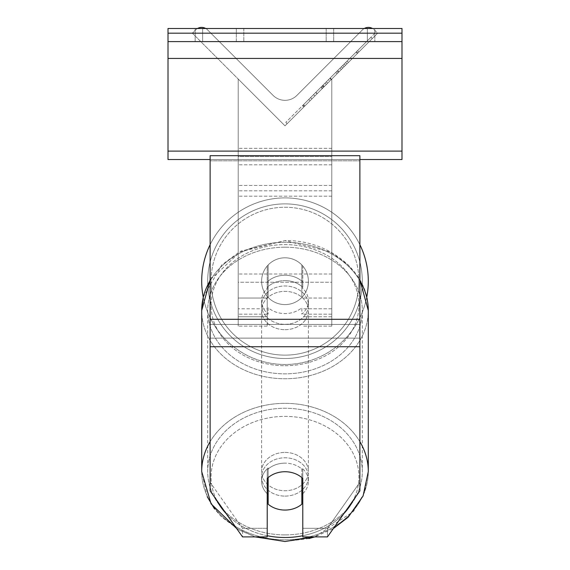 <?xml version="1.0" encoding="UTF-8"?>
<svg xmlns="http://www.w3.org/2000/svg" width="570" height="570" viewBox="0 0 570 570"><rect width="100%" height="100%" fill="white"/><g stroke="black" fill="none" stroke-linecap="round" stroke-linejoin="round"><path stroke-width="0.43" stroke-dasharray="2.85 2.14" d="M302.784 281.965L302.784 287.33A23.399 19.166 180 0 0 285 280.625A23.399 19.166 0 0 1 302.784 287.33L302.784 281.965A23.399 19.166 0 0 0 285 275.253A23.399 19.166 0 0 0 267.216 281.965L267.216 265.99A23.399 23.399 0 0 1 302.784 265.99L302.784 281.965A23.399 19.166 180 0 0 285 275.253A23.399 19.166 0 0 0 268.156 281.124L268.156 287.565A23.399 19.166 0 0 0 261.602 300.867A23.399 19.166 0 0 0 268.156 314.163L268.156 307.722A23.399 19.166 0 0 0 285 313.586A23.399 19.166 0 0 0 301.844 307.722L301.844 314.163A23.399 19.166 0 0 0 308.399 300.867A23.399 19.166 0 0 0 301.844 287.565L301.844 281.124A23.399 19.166 0 0 0 285 275.253A23.399 19.166 180 0 0 268.156 281.124L268.156 287.565A23.399 19.166 180 0 0 261.602 300.867A23.399 19.166 180 0 0 268.156 314.163L268.156 307.722A23.399 19.166 180 0 0 285 313.586A23.399 19.166 180 0 0 301.844 307.722L301.844 314.163A23.399 19.166 180 0 0 308.399 300.867A23.399 19.166 180 0 0 301.844 287.565L301.844 281.124A23.399 19.166 180 0 0 285 275.253A23.399 19.166 180 0 0 267.216 281.965L267.216 287.33A23.399 19.166 180 0 1 285 280.625A23.399 19.166 0 0 0 267.216 287.33L267.216 326.126L267.216 265.99L267.216 298.046L238.203 298.046L238.203 79.038L238.203 326.126L238.203 79.038L238.203 298.046L267.216 298.046L238.203 298.046L267.216 298.046L267.216 265.99A23.399 23.399 0 0 1 302.784 265.99A23.399 23.399 0 0 0 267.216 265.99A23.399 23.399 0 0 1 302.784 265.99L302.784 281.965M197.469 28.5A8.422 8.422 0 0 0 195.66 29.875L192.346 33.181L285 125.835L331.797 79.038L285 125.835L331.797 79.038L285 125.835L331.797 79.038L285 125.835L331.797 79.038L285 125.835L331.797 79.038L285 125.835L331.797 79.038L331.797 282.228L238.203 282.228L238.203 156.565L238.203 282.228L331.797 282.228L331.797 156.565L331.797 273.992L238.203 273.992L331.797 273.992L331.797 282.228L331.797 79.038L331.797 326.126L331.797 79.038L331.797 326.126L331.797 79.038L285 125.835L238.203 79.038L285 125.835L238.203 79.038L285 125.835L238.203 79.038L285 125.835L238.203 79.038L285 125.835L238.203 79.038L238.203 148.328L238.203 79.038L285 125.835L238.203 79.038L238.203 148.328L238.203 79.038L285 125.835L377.654 33.181L374.34 29.875A8.422 8.422 0 0 0 362.427 29.875L296.913 95.397A16.844 16.844 0 0 1 273.087 95.397L207.573 29.875A8.422 8.422 0 0 0 195.66 29.875L192.346 33.181L285 125.835L377.654 33.181L374.34 29.875A8.422 8.422 0 0 0 372.531 28.5M302.784 469.851L302.784 536.897L327.451 536.897L327.451 528.312L302.784 528.312L302.784 536.897L302.784 469.851L302.784 528.312L327.451 528.312L359.877 482.313L359.877 155.688L210.123 155.688L210.123 324.423L210.123 155.688L210.123 160.811L359.877 160.811L359.877 155.688L359.877 160.811L210.123 160.811L210.123 490.898L210.123 338.131L210.123 482.313L242.549 528.312L242.549 536.897L210.123 490.898L210.123 482.313L242.549 528.312L242.549 536.897L267.216 536.897L267.216 478.444A23.399 19.166 180 0 1 285 471.732A23.399 19.166 180 0 1 302.784 478.444L302.784 469.851A23.399 19.166 180 0 0 285 463.146A23.399 19.166 0 0 1 302.784 469.851M359.877 319.3L359.877 490.898L327.451 536.897L327.451 528.312L359.877 482.313L359.877 490.898L359.877 319.3L210.123 319.3M267.216 528.312L242.549 528.312L267.216 528.312L267.216 469.851A23.399 19.166 180 0 1 285 463.146A23.399 19.166 0 0 0 267.216 469.851L267.216 528.312M236.329 28.5L236.329 41.603L243.817 41.603L195.154 41.603L236.329 41.603L236.329 28.5L243.817 28.5L243.817 41.603L243.817 28.5L195.154 28.5L202.635 28.5L202.635 41.603L236.329 41.603L236.329 28.5L202.635 28.5L202.635 41.603L195.154 41.603L236.329 41.603L236.329 28.5L195.154 28.5L202.635 28.5L202.635 41.603L202.635 28.5L236.329 28.5M367.365 28.5L367.365 41.603L326.183 41.603L374.846 41.603L333.671 41.603L333.671 28.5L374.846 28.5L374.846 41.603L374.846 28.5L367.365 28.5L367.365 41.603L333.671 41.603L333.671 28.5L367.365 28.5L367.365 41.603L367.365 28.5L374.846 28.5L326.183 28.5L367.365 28.5M401.993 28.5L168.008 28.5L168.008 159.529L168.008 28.5L168.008 159.529L401.993 159.529L168.008 159.529L401.993 159.529L401.993 41.603L168.008 41.603L401.993 41.603L401.993 28.5L168.008 28.5L401.993 28.5L401.993 159.529L401.993 28.5M201.702 281.202A83.298 83.298 0 0 0 285 364.501A83.298 83.298 0 0 0 368.298 281.202A83.298 83.298 0 0 0 285 197.904A83.298 83.298 0 0 0 201.702 281.202A83.298 83.298 0 0 1 285 197.904A83.298 83.298 0 0 1 368.298 281.202M366.759 297.127A83.298 83.298 0 0 1 203.241 297.127L221.794 264.922L239.307 252.026L285 240.604L330.693 252.026L348.206 264.922L359.877 279.827M308.399 281.202A23.399 23.399 0 0 1 285 304.601A23.399 23.399 0 0 1 261.602 281.202A23.399 23.399 0 0 0 268.156 297.44L268.156 264.964A23.399 23.399 0 0 0 268.156 297.44L268.156 264.964A23.399 23.399 0 0 1 301.844 264.964L301.844 297.44A23.399 23.399 0 0 1 268.156 297.44A23.399 23.399 0 0 0 308.399 281.202A23.399 23.399 0 0 1 285 304.601A23.399 23.399 0 0 1 261.602 281.202A23.399 23.399 0 0 1 285 257.804A23.399 23.399 0 0 1 308.399 281.202A23.399 23.399 0 0 0 301.844 264.964L301.844 297.44A23.399 23.399 0 0 0 301.844 264.964A23.399 23.399 0 0 0 261.602 281.202A23.399 23.399 0 0 1 285 257.804A23.399 23.399 0 0 1 308.399 281.202A23.399 23.399 0 0 1 285 304.601A23.399 23.399 0 0 1 261.602 281.202A23.399 23.399 0 0 1 285 257.804A23.399 23.399 0 0 1 308.399 281.202A23.399 23.399 0 0 1 285 304.601A23.399 23.399 0 0 1 261.602 281.202A23.399 23.399 0 0 1 285 257.804A23.399 23.399 0 0 1 308.399 281.202M301.844 297.44L301.844 264.964L301.844 297.44M268.156 264.964L268.156 297.44L268.156 264.964M210.123 244.701A83.298 83.298 0 0 1 359.877 244.701A83.298 83.298 0 0 0 210.123 244.701M207.694 281.202A77.306 77.306 0 0 1 285 203.889A77.306 77.306 0 0 1 362.306 281.202A77.306 77.306 0 0 1 285 358.509A77.306 77.306 0 0 1 207.694 281.202A77.306 77.306 0 0 1 285 203.889A77.306 77.306 0 0 1 362.306 281.202A77.306 77.306 0 0 1 285 358.509A77.306 77.306 0 0 1 207.694 281.202M302.784 493.691A23.399 19.166 180 0 0 308.399 481.237A23.399 19.166 180 0 0 301.844 467.934L301.844 477.596A23.399 19.166 0 0 0 285 471.732A23.399 19.166 0 0 0 268.156 477.596L268.156 504.201A23.399 19.166 0 0 0 285 510.065A23.399 19.166 0 0 0 301.844 504.201L301.844 494.539A23.399 19.166 0 0 0 308.399 481.237A23.399 19.166 0 0 0 301.844 467.934L301.844 494.539M285 496.107A23.399 19.166 0 0 0 308.399 476.94A23.399 19.166 0 0 0 285 457.774A23.399 19.166 0 0 0 261.602 476.94A23.399 19.166 0 0 0 285 496.107A23.399 19.166 180 0 0 308.399 476.94A23.399 19.166 180 0 0 285 457.774A23.399 19.166 180 0 0 261.602 476.94A23.399 19.166 180 0 0 285 496.107M285 324.323A23.399 19.166 0 0 0 308.399 305.157A23.399 19.166 0 0 0 285 285.99A23.399 19.166 0 0 0 261.602 305.157A23.399 19.166 0 0 0 285 324.323A23.399 19.166 180 0 0 308.399 305.157A23.399 19.166 180 0 0 285 285.99A23.399 19.166 180 0 0 261.602 305.157A23.399 19.166 180 0 0 285 324.323M268.156 494.539L268.156 467.934A23.399 19.166 0 0 0 261.602 481.237A23.399 19.166 0 0 0 268.156 494.539L268.156 467.934A23.399 19.166 180 0 0 261.602 481.237A23.399 19.166 180 0 0 267.216 493.691M285 329.695A23.399 19.166 0 0 0 308.399 310.529A23.399 19.166 0 0 0 285 291.363A23.399 19.166 0 0 0 261.602 310.529A23.399 19.166 0 0 0 285 329.695A23.399 19.166 180 0 0 308.399 310.529A23.399 19.166 180 0 0 285 291.363A23.399 19.166 180 0 0 261.602 310.529A23.399 19.166 180 0 0 285 329.695M285 452.409A23.399 19.166 180 0 1 308.399 471.575A23.399 19.166 180 0 1 285 490.742A23.399 19.166 180 0 1 261.602 471.575A23.399 19.166 180 0 1 285 452.409A23.399 19.166 0 0 1 308.399 471.575A23.399 19.166 0 0 1 285 490.742A23.399 19.166 0 0 1 261.602 471.575A23.399 19.166 0 0 1 285 452.409M285 534.902A77.306 63.327 180 0 1 207.694 471.575A77.306 63.327 180 0 1 285 408.248A77.306 63.327 180 0 1 362.306 471.575A77.306 63.327 180 0 1 285 534.902A77.306 63.327 0 0 1 207.694 471.575A77.306 63.327 0 0 1 285 408.248A77.306 63.327 0 0 1 362.306 471.575A77.306 63.327 0 0 1 285 534.902M285 247.202A77.306 63.327 0 0 0 207.694 310.529A77.306 63.327 0 0 0 285 373.856A77.306 63.327 0 0 0 362.306 310.529A77.306 63.327 0 0 0 285 247.202A77.306 63.327 180 0 0 207.694 310.529A77.306 63.327 180 0 0 285 373.856A77.306 63.327 180 0 0 362.306 310.529A77.306 63.327 180 0 0 285 247.202M401.993 41.603L168.008 41.603M359.877 159.529L210.123 159.529M333.671 28.5L333.671 41.603L333.671 28.5M267.216 281.965L267.216 326.126L267.216 298.046L267.216 316.763L238.203 316.763L267.216 316.763L267.216 308.783L238.203 308.783L267.216 308.783L267.216 281.965M238.203 156.565L238.203 282.228L238.203 156.565L331.797 156.565L238.203 156.565M375.096 33.096L285.812 122.379L375.096 33.096L376.421 34.421L287.13 123.704L376.421 34.421M285.812 122.379L287.13 123.704M372.26 38.575L311.925 98.916L372.26 38.575L370.942 37.25L350.308 57.883L351.633 59.209L350.308 57.883L310.6 97.591L311.925 98.916L310.6 97.591L311.925 98.916L310.6 97.591L350.308 57.883L351.633 59.209L350.308 57.883L370.942 37.25L350.308 57.883L351.633 59.209L350.308 57.883L370.942 37.25L372.26 38.575M358.879 51.956L303.817 107.017L358.879 51.956L357.561 50.63L302.492 105.692L303.817 107.017M348.427 62.408L304.829 106.006L357.825 53.017L348.427 62.408L347.102 61.083L356.499 51.692L357.825 53.017L304.879 105.956L342.698 68.144L304.879 105.956L357.825 53.017L338.16 72.675L357.825 53.017L356.499 51.692L303.504 104.68L304.829 106.006L303.504 104.68L356.499 51.692L357.825 53.017L356.499 51.692L347.102 61.083L348.427 62.408M326.361 84.481L304.879 105.956L326.361 84.481L325.035 83.156L303.554 104.631L304.879 105.956L303.554 104.638L341.373 66.818L342.698 68.144L341.373 66.818L356.499 51.692L357.825 53.017L356.499 51.692L303.554 104.638L304.879 105.956L303.554 104.631L356.499 51.692L303.554 104.631L304.879 105.956L303.554 104.631L325.035 83.156M364.237 28.5A8.422 8.422 0 0 0 362.427 29.875L296.913 95.397A16.844 16.844 0 0 1 273.087 95.397L207.573 29.875A8.422 8.422 0 0 0 205.763 28.5M322.435 88.4L357.376 53.459L304.323 106.512L322.435 88.4L321.11 87.075L337.554 70.63L302.998 105.194L304.323 106.512L302.998 105.194L308.755 99.429L310.08 100.755M308.755 99.429L321.11 87.075M356.051 52.134L357.376 53.459L341.309 69.526L357.376 53.459L356.051 52.134L339.984 68.201L356.051 52.134L357.376 53.459L356.051 52.134M339.984 68.201L341.309 69.526L339.984 68.201M337.554 70.63L338.879 71.955M320.796 87.395L335.751 72.433L337.077 73.758L322.121 88.713L337.077 73.758L335.751 72.433L320.796 87.395L322.121 88.713M324.166 86.669L331.198 79.636L324.166 86.669L322.841 85.35L315.88 92.304L317.205 93.63L315.88 92.304L329.873 78.311L331.198 79.636L329.873 78.311L322.841 85.35M302.492 105.692L313.536 94.648L314.861 95.974M313.536 94.648L322.086 86.106L323.411 87.431M322.086 86.106L315.88 92.304L317.205 93.63M315.88 92.304L344.173 64.018L345.498 65.343M344.173 64.018L337.739 70.445L339.065 71.77M337.739 70.445L345.605 62.579L346.93 63.904M345.605 62.579L357.561 50.63M326.318 81.866L327.643 83.192M356.499 51.692L357.825 53.017L356.499 51.692L336.834 71.357L356.499 51.692L357.825 53.017L356.499 51.692M336.834 71.357L338.16 72.675M342.812 65.379L344.13 66.704M350.308 57.883L351.633 59.209L350.308 57.883L310.6 97.591L350.308 57.883M323.34 87.495L329.788 81.047L323.34 87.495L322.022 86.17L315.73 92.461L328.463 79.722L329.788 81.047L328.463 79.722L322.022 86.17M315.73 92.461L317.055 93.779L315.73 92.461M331.797 298.046L302.784 298.046L331.797 298.046M331.797 314.148L302.784 314.148L331.797 314.148M331.797 308.783L302.784 308.783L331.797 308.783M331.797 185.45L238.203 185.45L331.797 185.45M331.797 190.815L238.203 190.815L331.797 190.815M267.216 314.148L238.203 314.148L267.216 314.148M331.797 196.187L238.203 196.187L331.797 196.187M359.877 338.131L210.123 338.131L359.877 338.131M359.877 324.423L210.123 324.423L359.877 324.423M359.877 346.724L210.123 346.724M401.993 33.181L168.008 33.181M401.993 151.107L168.008 151.107M401.993 58.446L168.008 58.446M358.936 281.202A73.936 73.936 0 0 1 285 355.139A73.936 73.936 0 0 1 211.064 281.202A73.936 73.936 0 0 0 285 355.139A73.936 73.936 0 0 0 358.936 281.202A73.936 73.936 0 0 0 285 207.259A73.936 73.936 0 0 0 211.064 281.202A73.936 73.936 0 0 1 285 207.259A73.936 73.936 0 0 1 358.936 281.202M216.864 500.453A73.936 60.57 0 0 1 285 416.378A73.936 60.57 180 0 1 358.936 476.94A73.936 60.57 180 0 1 285 537.51A73.936 60.57 180 0 1 211.064 476.94A73.936 60.57 180 0 1 285 416.378A73.936 60.57 0 0 1 353.136 500.453M207.281 496.784L201.702 471.575A83.298 68.236 180 0 0 285 539.804A83.298 68.236 0 0 0 368.298 471.575A83.298 68.236 0 0 0 285 403.339A83.298 68.236 0 0 0 201.702 471.575A83.298 68.236 0 0 0 285 539.804A83.298 68.236 180 0 0 368.298 471.575L364.472 492.573L353.429 511.504L314.768 536.897L333.322 528.568M285 365.726A73.936 60.57 0 0 0 358.936 305.157A73.936 60.57 0 0 0 285 244.594A73.936 60.57 0 0 0 211.064 305.157A73.936 60.57 0 0 0 285 365.726A73.936 60.57 180 0 0 358.936 305.157A73.936 60.57 180 0 0 285 244.594A73.936 60.57 180 0 0 211.064 305.157A73.936 60.57 180 0 0 285 365.726M210.123 280.625A83.298 68.236 0 0 1 285 242.293A83.298 68.236 180 0 1 368.298 310.529A83.298 68.236 180 0 1 285 378.758A83.298 68.236 180 0 1 201.702 310.529A83.298 68.236 180 0 1 285 242.293A83.298 68.236 0 0 1 359.877 280.625M267.216 535.729A73.936 60.57 0 0 1 226.069 513.52M359.877 441.672A83.298 68.236 180 0 0 285 403.339A83.298 68.236 180 0 0 210.123 441.672M368.298 471.575L368.298 310.529A83.298 68.236 0 0 1 285 378.758A83.298 68.236 0 0 1 201.702 310.529L201.702 471.575M343.931 513.52A73.936 60.57 0 0 1 302.784 535.729M331.797 148.328L238.203 148.328L331.797 148.328M331.797 164.801L238.203 164.801L331.797 164.801M321.259 86.925L322.584 88.25M322.99 85.194L324.316 86.519M322.314 85.878L323.632 87.203M322.164 86.027L323.482 87.352M330.18 78.012L331.505 79.337M330.03 78.161L331.348 79.487L330.03 78.161M329.873 78.311L331.198 79.636M322.171 86.013L323.496 87.338M331.797 326.126L302.784 326.126L331.797 326.126M331.797 316.763L302.784 316.763L331.797 316.763M267.216 326.126L238.203 326.126L267.216 326.126M326.183 28.5L326.183 41.603L326.183 28.5M195.154 28.5L195.154 41.603L195.154 28.5M308.961 538.557L285 541.5M368.298 310.529C369.253 272.325 328.883 239.621 285 240.604L241.01 251.114L210.123 279.827M308.399 481.237L308.399 476.94L308.399 481.237M308.399 305.157L308.399 300.867L308.399 305.157M261.602 305.157L261.602 300.867L261.602 305.157M261.602 481.237L261.602 476.94L261.602 481.237M236.678 528.568L255.232 536.897L239.307 530.079L221.794 517.175L214.47 508.839M308.399 310.529L308.399 471.575L308.399 310.529M207.694 310.529L207.694 471.575L207.694 310.529M362.306 310.529L362.306 471.575L362.306 310.529M261.602 310.529L261.602 471.575L261.602 310.529"/><path stroke-width="0.85" d="M368.298 281.202A83.298 83.298 0 0 0 359.877 244.701A83.298 83.298 0 0 1 366.759 297.127M210.123 441.672A83.298 68.236 180 0 0 201.702 471.575L201.702 310.529L203.241 297.127A83.298 83.298 0 0 1 210.123 244.701A83.298 83.298 0 0 0 201.702 281.202M267.216 478.444A23.399 19.166 0 0 1 285 471.732A23.399 19.166 0 0 1 302.784 478.444L302.784 536.897L327.451 536.897L359.877 490.898L359.877 155.688L210.123 155.688L210.123 490.898L242.549 536.897L267.216 536.897L267.216 478.444M285 471.732A23.399 19.166 180 0 0 268.156 477.596L268.156 504.201A23.399 19.166 180 0 0 285 510.065A23.399 19.166 180 0 0 301.844 504.201L301.844 477.596A23.399 19.166 180 0 0 285 471.732M267.216 493.691A23.399 19.166 180 0 0 268.156 494.539M301.844 494.539A23.399 19.166 180 0 0 302.784 493.691M401.993 28.5L168.008 28.5L168.008 41.603L401.993 41.603L401.993 28.5M401.993 41.603L401.993 159.529L359.877 159.529M210.123 159.529L168.008 159.529L168.008 41.603M372.531 28.5A8.422 8.422 0 0 0 364.237 28.5M205.763 28.5A8.422 8.422 0 0 0 197.469 28.5M359.877 346.724L210.123 346.724M359.877 319.3L210.123 319.3M302.784 535.729A73.936 60.57 0 0 1 285 537.51A73.936 60.57 0 0 1 267.216 535.729M226.069 513.52A73.936 60.57 0 0 1 216.864 500.453M210.123 279.827L201.702 310.529A83.298 68.236 0 0 1 210.123 280.625M353.136 500.453A73.936 60.57 0 0 1 343.931 513.52M333.322 528.568L348.206 517.175L363.076 496L368.298 471.575A83.298 68.236 180 0 0 359.877 441.672M359.877 280.625A83.298 68.236 0 0 1 368.298 310.529L368.298 471.575M401.993 33.181L168.008 33.181M401.993 151.107L168.008 151.107M401.993 58.446L168.008 58.446M285 541.5L255.232 536.897L285 541.5L314.768 536.897L308.961 538.557M214.47 508.839L207.281 496.784M201.702 471.575L211.064 503.837L236.678 528.568M359.877 279.827L368.298 310.529"/></g></svg>

